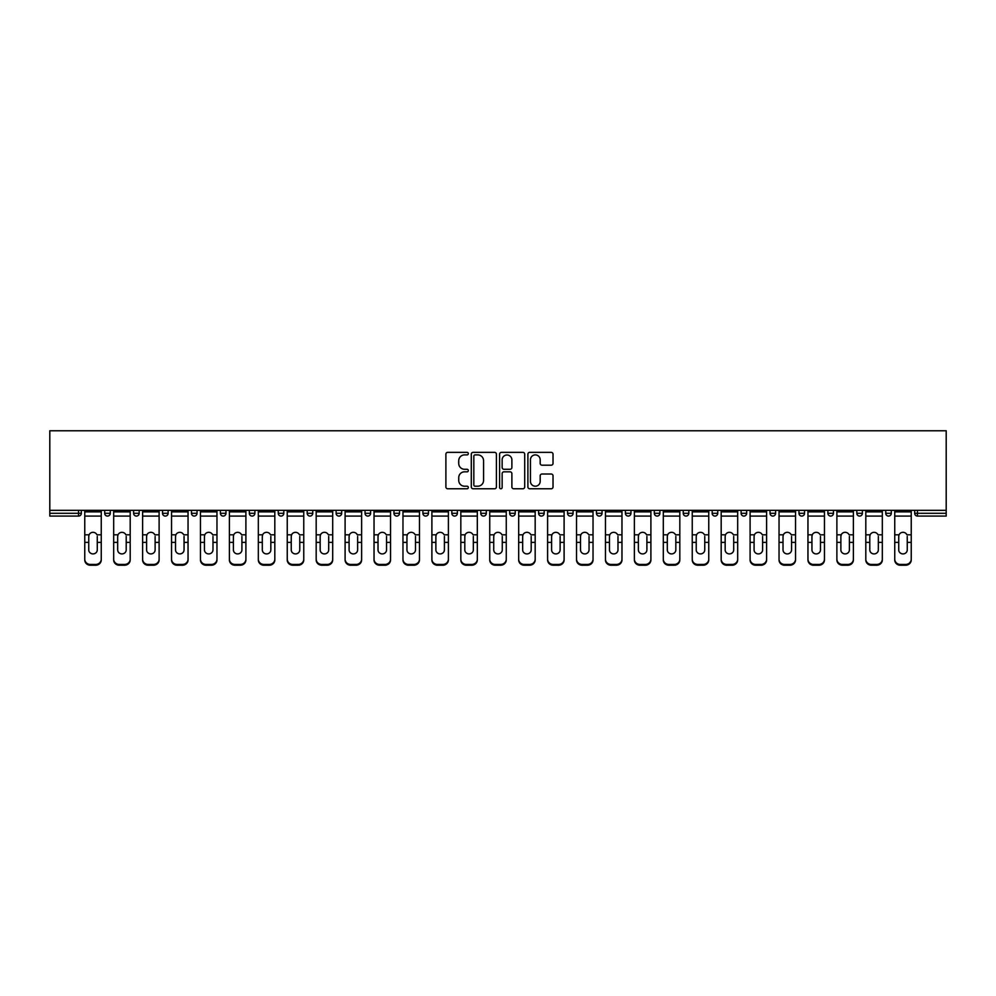<?xml version="1.0" encoding="UTF-8"?>
<svg xmlns="http://www.w3.org/2000/svg" width="996" height="996" viewBox="0 0 996 996"><rect width="100%" height="100%" fill="white"/><g stroke="black" fill="none" stroke-linecap="round" stroke-linejoin="round"><path stroke-width="1.49" d="M468.332 453.628A1.27 1.27 0 0 0 467.062 452.358L447.714 452.358A1.818 1.818 0 0 0 445.897 454.176L445.897 486.932A1.818 1.818 0 0 0 447.714 488.762L467.062 488.762A1.27 1.27 0 0 0 468.332 487.48A1.27 1.27 0 0 0 467.062 486.21L464.559 486.21A5.827 5.827 0 0 1 458.733 480.383L458.733 477.657A5.827 5.827 0 0 1 464.559 471.83L467.062 471.83A1.27 1.27 0 0 0 468.332 470.56A1.27 1.27 0 0 0 467.062 469.278L464.559 469.278A5.827 5.827 0 0 1 458.733 463.451L458.733 460.725A5.827 5.827 0 0 1 464.559 454.898L467.062 454.898A1.27 1.27 0 0 0 468.332 453.628M551.199 465.182A1.818 1.818 0 0 0 553.017 463.364L553.017 454.176A1.818 1.818 0 0 0 551.199 452.358L529.723 452.358A1.818 1.818 0 0 0 527.892 454.176L527.892 486.932A1.818 1.818 0 0 0 529.723 488.762L551.199 488.762A1.818 1.818 0 0 0 553.017 486.932L553.017 475.839A1.818 1.818 0 0 0 551.199 474.009L541.998 474.009A1.818 1.818 0 0 0 540.181 475.839L540.181 481.342A4.868 4.868 0 0 1 535.313 486.21A4.868 4.868 0 0 1 530.445 481.342L530.445 459.766A4.868 4.868 0 0 1 535.313 454.898A4.868 4.868 0 0 1 540.181 459.766L540.181 463.364A1.818 1.818 0 0 0 541.998 465.182L551.199 465.182M946.2 510.326L49.8 510.326L49.8 430.782L946.2 430.782L946.2 516.077L917.453 516.077A2.776 2.776 0 0 1 914.677 513.301L914.677 510.326M496.406 454.176A1.818 1.818 0 0 0 494.589 452.358L473.112 452.358A1.818 1.818 0 0 0 471.295 454.176L471.295 486.932A1.818 1.818 0 0 0 473.112 488.762L494.589 488.762A1.818 1.818 0 0 0 496.406 486.932L496.406 454.176M501.411 452.358L522.888 452.358A1.818 1.818 0 0 1 524.705 454.176L524.705 486.932A1.818 1.818 0 0 1 522.888 488.762L513.699 488.762A1.818 1.818 0 0 1 511.882 486.932L511.882 473.648A1.818 1.818 0 0 0 510.064 471.83L503.964 471.83A1.818 1.818 0 0 0 502.146 473.648L502.146 487.48A1.27 1.27 0 0 1 500.864 488.762A1.27 1.27 0 0 1 499.594 487.48L499.594 454.176A1.818 1.818 0 0 1 501.411 452.358M81.323 510.326L81.323 513.301A2.776 2.776 0 0 1 78.547 516.077L49.8 516.077L49.8 513.301L78.547 513.301L78.547 510.326M49.8 510.326L49.8 513.301M104.692 510.326L104.692 513.301L104.692 510.326M78.547 516.077A2.776 2.776 0 0 0 81.323 513.301A2.776 2.776 0 0 1 78.547 516.077L78.547 513.301L81.323 513.301M107.468 516.077A2.776 2.776 0 0 1 104.692 513.301A2.776 2.776 0 0 0 107.468 516.077A2.776 2.776 0 0 0 110.257 513.301L110.257 510.326L110.257 513.301A2.776 2.776 0 0 1 107.468 516.077A2.776 2.776 0 0 1 104.692 513.301L110.257 513.301A2.776 2.776 0 0 1 107.468 516.077M133.613 510.326L133.613 513.301L133.613 510.326M139.179 510.326L139.179 513.301A2.776 2.776 0 0 1 136.402 516.077A2.776 2.776 0 0 1 133.613 513.301A2.776 2.776 0 0 0 136.402 516.077A2.776 2.776 0 0 0 139.179 513.301A2.776 2.776 0 0 1 136.402 516.077A2.776 2.776 0 0 1 133.613 513.301L139.179 513.301M162.547 510.326L162.547 513.301L162.547 510.326M168.112 510.326L168.112 513.301L168.112 510.326M191.469 513.301A2.776 2.776 0 0 0 194.257 516.077A2.776 2.776 0 0 0 197.034 513.301A2.776 2.776 0 0 1 194.257 516.077A2.776 2.776 0 0 0 197.034 513.301L197.034 510.326L197.034 513.301L191.469 513.301A2.776 2.776 0 0 0 194.257 516.077A2.776 2.776 0 0 1 191.469 513.301L191.469 510.326M220.402 513.301A2.776 2.776 0 0 0 223.179 516.077A2.776 2.776 0 0 0 225.968 513.301L225.968 510.326L225.968 513.301L220.402 513.301A2.776 2.776 0 0 0 223.179 516.077A2.776 2.776 0 0 1 220.402 513.301L220.402 510.326M254.889 510.326L254.889 513.301A2.776 2.776 0 0 1 252.113 516.077A2.776 2.776 0 0 1 249.324 513.301L249.324 510.326M281.034 516.077A2.776 2.776 0 0 0 283.823 513.301L283.823 510.326L283.823 513.301A2.776 2.776 0 0 1 281.034 516.077A2.776 2.776 0 0 1 278.258 513.301L278.258 510.326M307.191 510.326L307.191 513.301L307.191 510.326M312.744 510.326L312.744 513.301A2.776 2.776 0 0 1 309.968 516.077A2.776 2.776 0 0 1 307.191 513.301L312.744 513.301A2.776 2.776 0 0 1 309.968 516.077M341.678 510.326L341.678 513.301A2.776 2.776 0 0 1 338.901 516.077A2.776 2.776 0 0 1 336.113 513.301L336.113 510.326M367.823 516.077A2.776 2.776 0 0 0 370.599 513.301L370.599 510.326L370.599 513.301A2.776 2.776 0 0 1 367.823 516.077A2.776 2.776 0 0 1 365.046 513.301L365.046 510.326M399.533 510.326L399.533 513.301A2.776 2.776 0 0 1 396.757 516.077A2.776 2.776 0 0 1 393.968 513.301L393.968 510.326M422.902 510.326L422.902 513.301L422.902 510.326M428.467 510.326L428.467 513.301A2.776 2.776 0 0 1 425.678 516.077A2.776 2.776 0 0 1 422.902 513.301L428.467 513.301A2.776 2.776 0 0 1 425.678 516.077M457.388 510.326L457.388 513.301L451.823 513.301A2.776 2.776 0 0 0 454.612 516.077A2.776 2.776 0 0 1 451.823 513.301L451.823 510.326M483.533 516.077A2.776 2.776 0 0 0 486.322 513.301L486.322 510.326L486.322 513.301A2.776 2.776 0 0 1 483.533 516.077A2.776 2.776 0 0 1 480.757 513.301L480.757 510.326M515.243 510.326L515.243 513.301A2.776 2.776 0 0 1 512.467 516.077A2.776 2.776 0 0 1 509.678 513.301L509.678 510.326M538.612 510.326L538.612 513.301L538.612 510.326M544.177 510.326L544.177 513.301A2.776 2.776 0 0 1 541.388 516.077A2.776 2.776 0 0 1 538.612 513.301L544.177 513.301A2.776 2.776 0 0 1 541.388 516.077M573.098 510.326L573.098 513.301A2.776 2.776 0 0 1 570.322 516.077A2.776 2.776 0 0 1 567.533 513.301L567.533 510.326M596.467 513.301L602.032 513.301A2.776 2.776 0 0 1 599.243 516.077A2.776 2.776 0 0 0 602.032 513.301L602.032 510.326L602.032 513.301A2.776 2.776 0 0 1 599.243 516.077A2.776 2.776 0 0 1 596.467 513.301L596.467 510.326M630.954 510.326L630.954 513.301A2.776 2.776 0 0 1 628.177 516.077A2.776 2.776 0 0 1 625.401 513.301L625.401 510.326M654.322 510.326L654.322 513.301L654.322 510.326M659.887 510.326L659.887 513.301L659.887 510.326M683.256 510.326L683.256 513.301L683.256 510.326M688.809 510.326L688.809 513.301A2.776 2.776 0 0 1 686.032 516.077A2.776 2.776 0 0 1 683.256 513.301L688.809 513.301A2.776 2.776 0 0 1 686.032 516.077M712.177 510.326L712.177 513.301L712.177 510.326M717.743 510.326L717.743 513.301L717.743 510.326M741.111 510.326L741.111 513.301L741.111 510.326M746.676 510.326L746.676 513.301A2.776 2.776 0 0 1 743.888 516.077A2.776 2.776 0 0 1 741.111 513.301A2.776 2.776 0 0 0 743.888 516.077A2.776 2.776 0 0 0 746.676 513.301A2.776 2.776 0 0 1 743.888 516.077A2.776 2.776 0 0 1 741.111 513.301L746.676 513.301M775.598 510.326L775.598 513.301A2.776 2.776 0 0 1 772.821 516.077A2.776 2.776 0 0 1 770.033 513.301L770.033 510.326M804.531 510.326L804.531 513.301L798.966 513.301A2.776 2.776 0 0 0 801.743 516.077A2.776 2.776 0 0 1 798.966 513.301L798.966 510.326M833.453 510.326L833.453 513.301A2.776 2.776 0 0 1 830.676 516.077A2.776 2.776 0 0 1 827.888 513.301L827.888 510.326M856.821 510.326L856.821 513.301L856.821 510.326M862.387 510.326L862.387 513.301A2.776 2.776 0 0 1 859.598 516.077A2.776 2.776 0 0 1 856.821 513.301A2.776 2.776 0 0 0 859.598 516.077A2.776 2.776 0 0 1 856.821 513.301L862.387 513.301A2.776 2.776 0 0 1 859.598 516.077M891.308 510.326L891.308 513.301A2.776 2.776 0 0 1 888.532 516.077A2.776 2.776 0 0 1 885.743 513.301L885.743 510.326M165.324 516.077A2.776 2.776 0 0 1 162.547 513.301A2.776 2.776 0 0 0 165.324 516.077A2.776 2.776 0 0 0 168.112 513.301A2.776 2.776 0 0 1 165.324 516.077A2.776 2.776 0 0 1 162.547 513.301L168.112 513.301A2.776 2.776 0 0 1 165.324 516.077M454.612 516.077A2.776 2.776 0 0 0 457.388 513.301A2.776 2.776 0 0 1 454.612 516.077A2.776 2.776 0 0 1 451.823 513.301M657.099 516.077A2.776 2.776 0 0 1 654.322 513.301L659.887 513.301A2.776 2.776 0 0 1 657.099 516.077A2.776 2.776 0 0 0 659.887 513.301A2.776 2.776 0 0 1 657.099 516.077M714.966 516.077A2.776 2.776 0 0 1 712.177 513.301A2.776 2.776 0 0 0 714.966 516.077A2.776 2.776 0 0 0 717.743 513.301A2.776 2.776 0 0 1 714.966 516.077A2.776 2.776 0 0 1 712.177 513.301L717.743 513.301M801.743 516.077A2.776 2.776 0 0 0 804.531 513.301A2.776 2.776 0 0 1 801.743 516.077A2.776 2.776 0 0 1 798.966 513.301M917.453 510.326L917.453 516.077A2.776 2.776 0 0 1 914.677 513.301L946.2 513.301M475.117 454.898A1.27 1.27 0 0 0 473.835 456.18L473.835 484.94A1.27 1.27 0 0 0 475.117 486.21L477.756 486.21A5.827 5.827 0 0 0 483.57 480.383L483.57 460.725A5.827 5.827 0 0 0 477.756 454.898L475.117 454.898M511.882 459.866A4.868 4.868 0 0 0 507.014 454.998A4.868 4.868 0 0 0 502.146 459.866L502.146 467.46A1.818 1.818 0 0 0 503.964 469.278L510.064 469.278A1.818 1.818 0 0 0 511.882 467.46L511.882 459.866M97.272 536.433L97.272 542.372L101.256 542.372L101.256 510.326M84.76 543.156L84.76 559.964L84.76 534.802L89.08 534.802L88.744 536.433L89.08 534.802A4.27 4.084 0 0 1 96.936 534.802L101.256 534.802M101.256 543.156L101.256 559.964A5.565 5.266 180 0 1 95.691 565.218L95.691 564.433A5.565 5.266 0 0 0 101.256 559.179L101.256 542.372M97.272 549.879A4.27 4.034 180 0 1 93.002 553.913A4.27 4.034 180 0 1 88.744 549.879A4.27 4.034 180 0 0 93.002 553.913A4.27 4.034 180 0 0 97.272 549.879L97.272 542.372M88.744 549.879L88.744 536.433M84.76 559.179A5.565 5.266 0 0 0 90.312 564.433L90.312 565.218L95.691 565.218M90.312 565.218A5.565 5.266 180 0 1 84.76 559.964M90.312 564.433L95.691 564.433M84.76 534.802L84.76 510.326M101.256 559.179L101.256 559.964M126.206 536.433L126.206 542.372L130.19 542.372L130.19 510.326M113.681 543.156L113.681 559.964L113.681 534.802L118.014 534.802L117.665 536.433L118.014 534.802A4.27 4.084 0 0 1 125.857 534.802L130.19 534.802M130.19 543.156L130.19 559.964A5.565 5.266 180 0 1 124.624 565.218L124.624 564.433A5.565 5.266 0 0 0 130.19 559.179L130.19 542.372M126.206 549.879A4.27 4.034 180 0 1 121.935 553.913A4.27 4.034 180 0 1 117.665 549.879A4.27 4.034 180 0 0 121.935 553.913A4.27 4.034 180 0 0 126.206 549.879L126.206 542.372M155.127 536.433L155.127 542.372L159.111 542.372L159.111 510.326M142.615 543.156L142.615 559.964L142.615 534.802L146.935 534.802L146.599 536.433L146.935 534.802A4.27 4.084 0 0 1 154.791 534.802L159.111 534.802M159.111 543.156L159.111 559.964A5.565 5.266 180 0 1 153.546 565.218L153.546 564.433A5.565 5.266 0 0 0 159.111 559.179L159.111 542.372M155.127 549.879A4.27 4.034 180 0 1 150.869 553.913A4.27 4.034 180 0 1 146.599 549.879A4.27 4.034 180 0 0 150.869 553.913A4.27 4.034 180 0 0 155.127 549.879L155.127 542.372M184.061 536.433L184.061 542.372L188.045 542.372L188.045 510.326M171.536 543.156L171.536 559.964L171.536 534.802L175.869 534.802L175.52 536.433L175.869 534.802A4.27 4.084 0 0 1 183.712 534.802L188.045 534.802M188.045 543.156L188.045 559.964A5.565 5.266 180 0 1 182.48 565.218L182.48 564.433A5.565 5.266 0 0 0 188.045 559.179L188.045 542.372M184.061 549.879A4.27 4.034 180 0 1 179.79 553.913A4.27 4.034 180 0 1 175.52 549.879A4.27 4.034 180 0 0 179.79 553.913A4.27 4.034 180 0 0 184.061 549.879L184.061 542.372M212.982 536.433L212.982 542.372L216.966 542.372L216.966 510.326M200.47 543.156L200.47 559.964L200.47 534.802L204.79 534.802L204.454 536.433L204.79 534.802A4.27 4.084 0 0 1 212.646 534.802L216.966 534.802M216.966 543.156L216.966 559.964A5.565 5.266 180 0 1 211.413 565.218L211.413 564.433A5.565 5.266 0 0 0 216.966 559.179L216.966 542.372M212.982 549.879A4.27 4.034 180 0 1 208.724 553.913A4.27 4.034 180 0 1 204.454 549.879A4.27 4.034 180 0 0 208.724 553.913A4.27 4.034 180 0 0 212.982 549.879L212.982 542.372M241.916 536.433L241.916 542.372L245.9 542.372L245.9 510.326M229.391 543.156L229.391 559.964L229.391 534.802L233.724 534.802L233.388 536.433L233.724 534.802A4.27 4.084 0 0 1 241.567 534.802L245.9 534.802M245.9 543.156L245.9 559.964A5.565 5.266 180 0 1 240.335 565.218L240.335 564.433A5.565 5.266 0 0 0 245.9 559.179L245.9 542.372M241.916 549.879A4.27 4.034 180 0 1 237.646 553.913A4.27 4.034 180 0 1 233.388 549.879A4.27 4.034 180 0 0 237.646 553.913A4.27 4.034 180 0 0 241.916 549.879L241.916 542.372M117.665 549.879L117.665 536.433M113.681 559.179A5.565 5.266 0 0 0 119.246 564.433L119.246 565.218L124.624 565.218M119.246 565.218A5.565 5.266 180 0 1 113.681 559.964M119.246 564.433L124.624 564.433M113.681 534.802L113.681 510.326M130.19 559.179L130.19 559.964M146.599 549.879L146.599 536.433M142.615 559.179A5.565 5.266 0 0 0 148.18 564.433L148.18 565.218L153.546 565.218M148.18 565.218A5.565 5.266 180 0 1 142.615 559.964M148.18 564.433L153.546 564.433M142.615 534.802L142.615 510.326M159.111 559.179L159.111 559.964M175.52 549.879L175.52 536.433M171.536 559.179A5.565 5.266 0 0 0 177.101 564.433L177.101 565.218L182.48 565.218M177.101 565.218A5.565 5.266 180 0 1 171.536 559.964M177.101 564.433L182.48 564.433M171.536 534.802L171.536 510.326M188.045 559.179L188.045 559.964M204.454 549.879L204.454 536.433M200.47 559.179A5.565 5.266 0 0 0 206.035 564.433L206.035 565.218L211.413 565.218M206.035 565.218A5.565 5.266 180 0 1 200.47 559.964M206.035 564.433L211.413 564.433M200.47 534.802L200.47 510.326M216.966 559.179L216.966 559.964M233.388 549.879L233.388 536.433M229.391 559.179A5.565 5.266 0 0 0 234.956 564.433L234.956 565.218L240.335 565.218M234.956 565.218A5.565 5.266 180 0 1 229.391 559.964M234.956 564.433L240.335 564.433M229.391 534.802L229.391 510.326M245.9 559.179L245.9 559.964M270.837 536.433L270.837 542.372L274.821 542.372L274.821 510.326M258.325 543.156L258.325 559.964L258.325 534.802L262.645 534.802L262.309 536.433L262.645 534.802A4.27 4.084 0 0 1 270.501 534.802L274.821 534.802M274.821 543.156L274.821 559.964A5.565 5.266 180 0 1 269.269 565.218L269.269 564.433A5.565 5.266 0 0 0 274.821 559.179L274.821 542.372M270.837 549.879A4.27 4.034 180 0 1 266.579 553.913A4.27 4.034 180 0 1 262.309 549.879A4.27 4.034 180 0 0 266.579 553.913A4.27 4.034 180 0 0 270.837 549.879L270.837 542.372M262.309 549.879L262.309 536.433M258.325 559.179A5.565 5.266 0 0 0 263.89 564.433L263.89 565.218L269.269 565.218M263.89 565.218A5.565 5.266 180 0 1 258.325 559.964M263.89 564.433L269.269 564.433M258.325 534.802L258.325 510.326M274.821 559.179L274.821 559.964M299.771 536.433L299.771 542.372L303.755 542.372L303.755 510.326M287.246 543.156L287.246 559.964L287.246 534.802L291.579 534.802L291.243 536.433L291.579 534.802A4.27 4.084 0 0 1 299.423 534.802L303.755 534.802M303.755 543.156L303.755 559.964A5.565 5.266 180 0 1 298.19 565.218L298.19 564.433A5.565 5.266 0 0 0 303.755 559.179L303.755 542.372M299.771 549.879A4.27 4.034 180 0 1 295.501 553.913A4.27 4.034 180 0 1 291.243 549.879A4.27 4.034 180 0 0 295.501 553.913A4.27 4.034 180 0 0 299.771 549.879L299.771 542.372M291.243 549.879L291.243 536.433M287.246 559.179A5.565 5.266 0 0 0 292.812 564.433L292.812 565.218L298.19 565.218M292.812 565.218A5.565 5.266 180 0 1 287.246 559.964M292.812 564.433L298.19 564.433M287.246 534.802L287.246 510.326M303.755 559.179L303.755 559.964M328.692 536.433L328.692 542.372L332.689 542.372L332.689 510.326M332.689 543.156L332.689 559.964A5.565 5.266 180 0 1 327.124 565.218L327.124 564.433L321.745 564.433A5.565 5.266 0 0 1 316.18 559.179L316.18 534.802L320.5 534.802L320.164 536.433L320.5 534.802A4.27 4.084 0 0 1 328.356 534.802L332.689 534.802M320.164 543.156L320.164 549.879A4.27 4.034 180 0 0 324.435 553.913A4.27 4.034 180 0 1 320.164 549.879L320.164 536.433M321.745 564.433L321.745 565.218L327.124 565.218M321.745 565.218A5.565 5.266 180 0 1 316.18 559.964M327.124 564.433A5.565 5.266 0 0 0 332.689 559.179L332.689 542.372M324.435 553.913A4.27 4.034 180 0 0 328.692 549.879L328.692 542.372M316.18 534.802L316.18 510.326M332.689 559.179L332.689 559.964M357.626 536.433L357.626 542.372L361.61 542.372L361.61 510.326M345.102 543.156L345.102 559.964L345.102 534.802L349.434 534.802L349.098 536.433L349.434 534.802A4.27 4.084 0 0 1 357.29 534.802L361.61 534.802M361.61 543.156L361.61 559.964A5.565 5.266 180 0 1 356.045 565.218L356.045 564.433A5.565 5.266 0 0 0 361.61 559.179L361.61 542.372M357.626 549.879A4.27 4.034 180 0 1 353.356 553.913A4.27 4.034 180 0 1 349.098 549.879A4.27 4.034 180 0 0 353.356 553.913A4.27 4.034 180 0 0 357.626 549.879L357.626 542.372M349.098 549.879L349.098 536.433M345.102 559.179A5.565 5.266 0 0 0 350.667 564.433L350.667 565.218L356.045 565.218M350.667 565.218A5.565 5.266 180 0 1 345.102 559.964M350.667 564.433L356.045 564.433M345.102 534.802L345.102 510.326M361.61 559.179L361.61 559.964M386.548 536.433L386.548 542.372L390.544 542.372L390.544 510.326M374.035 543.156L374.035 559.964L374.035 534.802L378.368 534.802L378.019 536.433L378.368 534.802A4.27 4.084 0 0 1 386.211 534.802L390.544 534.802M390.544 543.156L390.544 559.964A5.565 5.266 180 0 1 384.979 565.218L384.979 564.433A5.565 5.266 0 0 0 390.544 559.179L390.544 542.372M386.548 549.879A4.27 4.034 180 0 1 382.29 553.913A4.27 4.034 180 0 1 378.019 549.879A4.27 4.034 180 0 0 382.29 553.913A4.27 4.034 180 0 0 386.548 549.879L386.548 542.372M378.019 549.879L378.019 536.433M374.035 559.179A5.565 5.266 0 0 0 379.601 564.433L379.601 565.218L384.979 565.218M379.601 565.218A5.565 5.266 180 0 1 374.035 559.964M379.601 564.433L384.979 564.433M374.035 534.802L374.035 510.326M390.544 559.179L390.544 559.964M415.481 536.433L415.481 542.372L419.465 542.372L419.465 510.326M402.969 543.156L402.969 559.964L402.969 534.802L407.289 534.802L406.953 536.433L407.289 534.802A4.27 4.084 0 0 1 415.145 534.802L419.465 534.802M419.465 543.156L419.465 559.964A5.565 5.266 180 0 1 413.9 565.218L413.9 564.433A5.565 5.266 0 0 0 419.465 559.179L419.465 542.372M415.481 549.879A4.27 4.034 180 0 1 411.211 553.913A4.27 4.034 180 0 1 406.953 549.879A4.27 4.034 180 0 0 411.211 553.913A4.27 4.034 180 0 0 415.481 549.879L415.481 542.372M406.953 549.879L406.953 536.433M402.969 559.179A5.565 5.266 0 0 0 408.522 564.433L408.522 565.218L413.9 565.218M408.522 565.218A5.565 5.266 180 0 1 402.969 559.964M408.522 564.433L413.9 564.433M402.969 534.802L402.969 510.326M419.465 559.179L419.465 559.964M444.403 536.433L444.403 542.372L448.399 542.372L448.399 510.326M431.891 543.156L431.891 559.964L431.891 534.802L436.223 534.802L435.875 536.433L436.223 534.802A4.27 4.084 0 0 1 444.067 534.802L448.399 534.802M448.399 543.156L448.399 559.964A5.565 5.266 180 0 1 442.834 565.218L442.834 564.433A5.565 5.266 0 0 0 448.399 559.179L448.399 542.372M444.403 549.879A4.27 4.034 180 0 1 440.145 553.913A4.27 4.034 180 0 1 435.875 549.879A4.27 4.034 180 0 0 440.145 553.913A4.27 4.034 180 0 0 444.403 549.879L444.403 542.372M435.875 549.879L435.875 536.433M431.891 559.179A5.565 5.266 0 0 0 437.456 564.433L437.456 565.218L442.834 565.218M437.456 565.218A5.565 5.266 180 0 1 431.891 559.964M437.456 564.433L442.834 564.433M431.891 534.802L431.891 510.326M448.399 559.179L448.399 559.964M473.337 536.433L473.337 542.372L477.321 542.372L477.321 510.326M460.824 543.156L460.824 559.964L460.824 534.802L465.144 534.802L464.808 536.433L465.144 534.802A4.27 4.084 0 0 1 473 534.802L477.321 534.802M477.321 543.156L477.321 559.964A5.565 5.266 180 0 1 471.755 565.218L471.755 564.433A5.565 5.266 0 0 0 477.321 559.179L477.321 542.372M473.337 549.879A4.27 4.034 180 0 1 469.066 553.913A4.27 4.034 180 0 1 464.808 549.879A4.27 4.034 180 0 0 469.066 553.913A4.27 4.034 180 0 0 473.337 549.879L473.337 542.372M464.808 549.879L464.808 536.433M460.824 559.179A5.565 5.266 0 0 0 466.377 564.433L466.377 565.218L471.755 565.218M466.377 565.218A5.565 5.266 180 0 1 460.824 559.964M466.377 564.433L471.755 564.433M460.824 534.802L460.824 510.326M477.321 559.179L477.321 559.964M502.27 536.433L502.27 542.372L506.254 542.372L506.254 510.326M489.746 559.179A5.565 5.266 0 0 0 495.311 564.433L495.311 565.218A5.565 5.266 180 0 1 489.746 559.964L489.746 534.802L494.078 534.802L493.73 536.433L494.078 534.802A4.27 4.084 0 0 1 501.922 534.802L506.254 534.802M506.254 543.156L506.254 559.964A5.565 5.266 180 0 1 500.689 565.218L500.689 564.433A5.565 5.266 0 0 0 506.254 559.179L506.254 542.372M493.73 543.156L493.73 549.879A4.27 4.034 180 0 0 498 553.913A4.27 4.034 180 0 1 493.73 549.879L493.73 536.433M495.311 565.218L500.689 565.218M495.311 564.433L500.689 564.433M498 553.913A4.27 4.034 180 0 0 502.27 549.879L502.27 542.372M489.746 534.802L489.746 510.326M506.254 559.179L506.254 559.964M531.192 536.433L531.192 542.372L535.176 542.372L535.176 510.326M518.679 543.156L518.679 559.964L518.679 534.802L523 534.802L522.663 536.433L523 534.802A4.27 4.084 0 0 1 530.856 534.802L535.176 534.802M535.176 543.156L535.176 559.964A5.565 5.266 180 0 1 529.623 565.218L529.623 564.433A5.565 5.266 0 0 0 535.176 559.179L535.176 542.372M531.192 549.879A4.27 4.034 180 0 1 526.934 553.913A4.27 4.034 180 0 1 522.663 549.879A4.27 4.034 180 0 0 526.934 553.913A4.27 4.034 180 0 0 531.192 549.879L531.192 542.372M522.663 549.879L522.663 536.433M518.679 559.179A5.565 5.266 0 0 0 524.245 564.433L524.245 565.218L529.623 565.218M524.245 565.218A5.565 5.266 180 0 1 518.679 559.964M524.245 564.433L529.623 564.433M518.679 534.802L518.679 510.326M535.176 559.179L535.176 559.964M560.125 536.433L560.125 542.372L564.11 542.372L564.11 510.326M547.601 543.156L547.601 559.964L547.601 534.802L551.933 534.802L551.597 536.433L551.933 534.802A4.27 4.084 0 0 1 559.777 534.802L564.11 534.802M564.11 543.156L564.11 559.964A5.565 5.266 180 0 1 558.544 565.218L558.544 564.433A5.565 5.266 0 0 0 564.11 559.179L564.11 542.372M560.125 549.879A4.27 4.034 180 0 1 555.855 553.913A4.27 4.034 180 0 1 551.597 549.879A4.27 4.034 180 0 0 555.855 553.913A4.27 4.034 180 0 0 560.125 549.879L560.125 542.372M551.597 549.879L551.597 536.433M547.601 559.179A5.565 5.266 0 0 0 553.166 564.433L553.166 565.218L558.544 565.218M553.166 565.218A5.565 5.266 180 0 1 547.601 559.964M553.166 564.433L558.544 564.433M547.601 534.802L547.601 510.326M564.11 559.179L564.11 559.964M589.047 536.433L589.047 542.372L593.031 542.372L593.031 510.326M576.535 543.156L576.535 559.964L576.535 534.802L580.855 534.802L580.519 536.433L580.855 534.802A4.27 4.084 0 0 1 588.711 534.802L593.031 534.802M593.031 543.156L593.031 559.964A5.565 5.266 180 0 1 587.478 565.218L587.478 564.433A5.565 5.266 0 0 0 593.031 559.179L593.031 542.372M589.047 549.879A4.27 4.034 180 0 1 584.789 553.913A4.27 4.034 180 0 1 580.519 549.879A4.27 4.034 180 0 0 584.789 553.913A4.27 4.034 180 0 0 589.047 549.879L589.047 542.372M580.519 549.879L580.519 536.433M576.535 559.179A5.565 5.266 0 0 0 582.1 564.433L582.1 565.218L587.478 565.218M582.1 565.218A5.565 5.266 180 0 1 576.535 559.964M582.1 564.433L587.478 564.433M576.535 534.802L576.535 510.326M593.031 559.179L593.031 559.964M617.981 536.433L617.981 542.372L621.965 542.372L621.965 510.326M605.456 559.179A5.565 5.266 0 0 0 611.021 564.433L611.021 565.218A5.565 5.266 180 0 1 605.456 559.964L605.456 534.802L609.789 534.802L609.452 536.433L609.789 534.802A4.27 4.084 0 0 1 617.632 534.802L621.965 534.802M621.965 543.156L621.965 559.964A5.565 5.266 180 0 1 616.4 565.218L616.4 564.433A5.565 5.266 0 0 0 621.965 559.179L621.965 542.372M609.452 543.156L609.452 549.879A4.27 4.034 180 0 0 613.71 553.913A4.27 4.034 180 0 1 609.452 549.879L609.452 536.433M611.021 565.218L616.4 565.218M611.021 564.433L616.4 564.433M613.71 553.913A4.27 4.034 180 0 0 617.981 549.879L617.981 542.372M605.456 534.802L605.456 510.326M621.965 559.179L621.965 559.964M646.902 536.433L646.902 542.372L650.898 542.372L650.898 510.326M650.898 543.156L650.898 559.964A5.565 5.266 180 0 1 645.333 565.218L645.333 564.433L639.955 564.433A5.565 5.266 0 0 1 634.39 559.179L634.39 534.802L638.71 534.802L638.374 536.433L638.71 534.802A4.27 4.084 0 0 1 646.566 534.802L650.898 534.802M638.374 543.156L638.374 549.879A4.27 4.034 180 0 0 642.644 553.913A4.27 4.034 180 0 1 638.374 549.879L638.374 536.433M639.955 564.433L639.955 565.218L645.333 565.218M639.955 565.218A5.565 5.266 180 0 1 634.39 559.964M645.333 564.433A5.565 5.266 0 0 0 650.898 559.179L650.898 542.372M642.644 553.913A4.27 4.034 180 0 0 646.902 549.879L646.902 542.372M634.39 534.802L634.39 510.326M650.898 559.179L650.898 559.964M675.836 536.433L675.836 542.372L679.82 542.372L679.82 510.326M679.82 543.156L679.82 559.964A5.565 5.266 180 0 1 674.255 565.218L674.255 564.433L668.876 564.433A5.565 5.266 0 0 1 663.311 559.179L663.311 534.802L667.644 534.802L667.308 536.433L667.644 534.802A4.27 4.084 0 0 1 675.5 534.802L679.82 534.802M667.308 543.156L667.308 549.879A4.27 4.034 180 0 0 671.565 553.913A4.27 4.034 180 0 1 667.308 549.879L667.308 536.433M668.876 564.433L668.876 565.218L674.255 565.218M668.876 565.218A5.565 5.266 180 0 1 663.311 559.964M674.255 564.433A5.565 5.266 0 0 0 679.82 559.179L679.82 542.372M671.565 553.913A4.27 4.034 180 0 0 675.836 549.879L675.836 542.372M663.311 534.802L663.311 510.326M679.82 559.179L679.82 559.964M704.757 536.433L704.757 542.372L708.754 542.372L708.754 510.326M708.754 543.156L708.754 559.964A5.565 5.266 180 0 1 703.188 565.218L703.188 564.433L697.81 564.433A5.565 5.266 0 0 1 692.245 559.179L692.245 534.802L696.578 534.802L696.229 536.433L696.578 534.802A4.27 4.084 0 0 1 704.421 534.802L708.754 534.802M696.229 543.156L696.229 549.879A4.27 4.034 180 0 0 700.499 553.913A4.27 4.034 180 0 1 696.229 549.879L696.229 536.433M697.81 564.433L697.81 565.218L703.188 565.218M697.81 565.218A5.565 5.266 180 0 1 692.245 559.964M703.188 564.433A5.565 5.266 0 0 0 708.754 559.179L708.754 542.372M700.499 553.913A4.27 4.034 180 0 0 704.757 549.879L704.757 542.372M692.245 534.802L692.245 510.326M708.754 559.179L708.754 559.964M733.691 536.433L733.691 542.372L737.675 542.372L737.675 510.326M721.179 543.156L721.179 559.964L721.179 534.802L725.499 534.802L725.163 536.433L725.499 534.802A4.27 4.084 0 0 1 733.355 534.802L737.675 534.802M737.675 543.156L737.675 559.964A5.565 5.266 180 0 1 732.11 565.218L732.11 564.433A5.565 5.266 0 0 0 737.675 559.179L737.675 542.372M733.691 549.879A4.27 4.034 180 0 1 729.421 553.913A4.27 4.034 180 0 1 725.163 549.879A4.27 4.034 180 0 0 729.421 553.913A4.27 4.034 180 0 0 733.691 549.879L733.691 542.372M725.163 549.879L725.163 536.433M721.179 559.179A5.565 5.266 0 0 0 726.731 564.433L726.731 565.218L732.11 565.218M726.731 565.218A5.565 5.266 180 0 1 721.179 559.964M726.731 564.433L732.11 564.433M721.179 534.802L721.179 510.326M737.675 559.179L737.675 559.964M762.612 536.433L762.612 542.372L766.609 542.372L766.609 510.326M750.1 543.156L750.1 559.964L750.1 534.802L754.433 534.802L754.084 536.433L754.433 534.802A4.27 4.084 0 0 1 762.276 534.802L766.609 534.802M766.609 543.156L766.609 559.964A5.565 5.266 180 0 1 761.044 565.218L761.044 564.433A5.565 5.266 0 0 0 766.609 559.179L766.609 542.372M762.612 549.879A4.27 4.034 180 0 1 758.354 553.913A4.27 4.034 180 0 1 754.084 549.879A4.27 4.034 180 0 0 758.354 553.913A4.27 4.034 180 0 0 762.612 549.879L762.612 542.372M754.084 549.879L754.084 536.433M750.1 559.179A5.565 5.266 0 0 0 755.665 564.433L755.665 565.218L761.044 565.218M755.665 565.218A5.565 5.266 180 0 1 750.1 559.964M755.665 564.433L761.044 564.433M750.1 534.802L750.1 510.326M766.609 559.179L766.609 559.964M791.546 536.433L791.546 542.372L795.53 542.372L795.53 510.326M779.034 543.156L779.034 559.964L779.034 534.802L783.354 534.802L783.018 536.433L783.354 534.802A4.27 4.084 0 0 1 791.21 534.802L795.53 534.802M795.53 543.156L795.53 559.964A5.565 5.266 180 0 1 789.965 565.218L789.965 564.433A5.565 5.266 0 0 0 795.53 559.179L795.53 542.372M791.546 549.879A4.27 4.034 180 0 1 787.276 553.913A4.27 4.034 180 0 1 783.018 549.879A4.27 4.034 180 0 0 787.276 553.913A4.27 4.034 180 0 0 791.546 549.879L791.546 542.372M783.018 549.879L783.018 536.433M779.034 559.179A5.565 5.266 0 0 0 784.587 564.433L784.587 565.218L789.965 565.218M784.587 565.218A5.565 5.266 180 0 1 779.034 559.964M784.587 564.433L789.965 564.433M779.034 534.802L779.034 510.326M795.53 559.179L795.53 559.964M820.48 536.433L820.48 542.372L824.464 542.372L824.464 510.326M807.955 543.156L807.955 559.964L807.955 534.802L812.288 534.802L811.939 536.433L812.288 534.802A4.27 4.084 0 0 1 820.131 534.802L824.464 534.802M824.464 543.156L824.464 559.964A5.565 5.266 180 0 1 818.899 565.218L818.899 564.433A5.565 5.266 0 0 0 824.464 559.179L824.464 542.372M820.48 549.879A4.27 4.034 180 0 1 816.21 553.913A4.27 4.034 180 0 1 811.939 549.879A4.27 4.034 180 0 0 816.21 553.913A4.27 4.034 180 0 0 820.48 549.879L820.48 542.372M811.939 549.879L811.939 536.433M807.955 559.179A5.565 5.266 0 0 0 813.52 564.433L813.52 565.218L818.899 565.218M813.52 565.218A5.565 5.266 180 0 1 807.955 559.964M813.52 564.433L818.899 564.433M807.955 534.802L807.955 510.326M824.464 559.179L824.464 559.964M849.401 536.433L849.401 542.372L853.385 542.372L853.385 510.326M836.889 543.156L836.889 559.964L836.889 534.802L841.209 534.802L840.873 536.433L841.209 534.802A4.27 4.084 0 0 1 849.065 534.802L853.385 534.802M853.385 543.156L853.385 559.964A5.565 5.266 180 0 1 847.82 565.218L847.82 564.433A5.565 5.266 0 0 0 853.385 559.179L853.385 542.372M849.401 549.879A4.27 4.034 180 0 1 845.131 553.913A4.27 4.034 180 0 1 840.873 549.879A4.27 4.034 180 0 0 845.131 553.913A4.27 4.034 180 0 0 849.401 549.879L849.401 542.372M840.873 549.879L840.873 536.433M836.889 559.179A5.565 5.266 0 0 0 842.454 564.433L842.454 565.218L847.82 565.218M842.454 565.218A5.565 5.266 180 0 1 836.889 559.964M842.454 564.433L847.82 564.433M836.889 534.802L836.889 510.326M853.385 559.179L853.385 559.964M878.335 536.433L878.335 542.372L882.319 542.372L882.319 510.326M865.81 559.179A5.565 5.266 0 0 0 871.376 564.433L871.376 565.218A5.565 5.266 180 0 1 865.81 559.964L865.81 534.802L870.143 534.802L869.794 536.433L870.143 534.802A4.27 4.084 0 0 1 877.986 534.802L882.319 534.802M882.319 543.156L882.319 559.964A5.565 5.266 180 0 1 876.754 565.218L876.754 564.433A5.565 5.266 0 0 0 882.319 559.179L882.319 542.372M869.794 543.156L869.794 549.879A4.27 4.034 180 0 0 874.065 553.913A4.27 4.034 180 0 1 869.794 549.879L869.794 536.433M871.376 565.218L876.754 565.218M871.376 564.433L876.754 564.433M874.065 553.913A4.27 4.034 180 0 0 878.335 549.879L878.335 542.372M865.81 534.802L865.81 510.326M882.319 559.179L882.319 559.964M907.256 536.433L907.256 542.372L911.24 542.372L911.24 510.326M894.744 559.179A5.565 5.266 0 0 0 900.309 564.433L900.309 565.218A5.565 5.266 180 0 1 894.744 559.964L894.744 534.802L899.064 534.802L898.728 536.433L899.064 534.802A4.27 4.084 0 0 1 906.92 534.802L911.24 534.802M911.24 543.156L911.24 559.964A5.565 5.266 180 0 1 905.688 565.218L905.688 564.433A5.565 5.266 0 0 0 911.24 559.179L911.24 542.372M898.728 543.156L898.728 549.879A4.27 4.034 180 0 0 902.999 553.913A4.27 4.034 180 0 1 898.728 549.879L898.728 536.433M900.309 565.218L905.688 565.218M900.309 564.433L905.688 564.433M902.999 553.913A4.27 4.034 180 0 0 907.256 549.879L907.256 542.372M894.744 534.802L894.744 510.326M911.24 559.179L911.24 559.964M223.179 516.077A2.776 2.776 0 0 0 225.968 513.301M252.113 516.077A2.776 2.776 0 0 0 254.889 513.301L249.324 513.301M283.823 513.301L278.258 513.301M338.901 516.077A2.776 2.776 0 0 0 341.678 513.301L336.113 513.301M370.599 513.301L365.046 513.301M396.757 516.077A2.776 2.776 0 0 0 399.533 513.301L393.968 513.301M486.322 513.301L480.757 513.301M512.467 516.077A2.776 2.776 0 0 0 515.243 513.301L509.678 513.301M570.322 516.077A2.776 2.776 0 0 0 573.098 513.301L567.533 513.301M628.177 516.077A2.776 2.776 0 0 0 630.954 513.301L625.401 513.301M772.821 516.077A2.776 2.776 0 0 0 775.598 513.301L770.033 513.301M830.676 516.077A2.776 2.776 0 0 0 833.453 513.301L827.888 513.301M888.532 516.077A2.776 2.776 0 0 0 891.308 513.301L885.743 513.301M917.453 516.077A2.776 2.776 0 0 1 914.677 513.301M84.76 542.372L88.744 542.372M84.76 516.077L101.256 516.077M84.76 511.857L101.256 511.857M113.681 542.372L117.665 542.372M113.681 516.077L130.19 516.077M113.681 511.857L130.19 511.857M142.615 542.372L146.599 542.372M142.615 516.077L159.111 516.077M142.615 511.857L159.111 511.857M171.536 542.372L175.52 542.372M171.536 516.077L188.045 516.077M171.536 511.857L188.045 511.857M200.47 542.372L204.454 542.372M200.47 516.077L216.966 516.077M200.47 511.857L216.966 511.857M229.391 542.372L233.388 542.372M229.391 516.077L245.9 516.077M229.391 511.857L245.9 511.857M258.325 542.372L262.309 542.372M258.325 516.077L274.821 516.077M258.325 511.857L274.821 511.857M287.246 542.372L291.243 542.372M287.246 516.077L303.755 516.077M287.246 511.857L303.755 511.857M316.18 542.372L320.164 542.372M316.18 516.077L332.689 516.077M316.18 511.857L332.689 511.857M345.102 542.372L349.098 542.372M345.102 516.077L361.61 516.077M345.102 511.857L361.61 511.857M374.035 542.372L378.019 542.372M374.035 516.077L390.544 516.077M374.035 511.857L390.544 511.857M402.969 542.372L406.953 542.372M402.969 516.077L419.465 516.077M402.969 511.857L419.465 511.857M431.891 542.372L435.875 542.372M431.891 516.077L448.399 516.077M431.891 511.857L448.399 511.857M460.824 542.372L464.808 542.372M460.824 516.077L477.321 516.077M460.824 511.857L477.321 511.857M489.746 542.372L493.73 542.372M489.746 516.077L506.254 516.077M489.746 511.857L506.254 511.857M518.679 542.372L522.663 542.372M518.679 516.077L535.176 516.077M518.679 511.857L535.176 511.857M547.601 542.372L551.597 542.372M547.601 516.077L564.11 516.077M547.601 511.857L564.11 511.857M576.535 542.372L580.519 542.372M576.535 516.077L593.031 516.077M576.535 511.857L593.031 511.857M605.456 542.372L609.452 542.372M605.456 516.077L621.965 516.077M605.456 511.857L621.965 511.857M634.39 542.372L638.374 542.372M634.39 516.077L650.898 516.077M634.39 511.857L650.898 511.857M663.311 542.372L667.308 542.372M663.311 516.077L679.82 516.077M663.311 511.857L679.82 511.857M692.245 542.372L696.229 542.372M692.245 516.077L708.754 516.077M692.245 511.857L708.754 511.857M721.179 542.372L725.163 542.372M721.179 516.077L737.675 516.077M721.179 511.857L737.675 511.857M750.1 542.372L754.084 542.372M750.1 516.077L766.609 516.077M750.1 511.857L766.609 511.857M779.034 542.372L783.018 542.372M779.034 516.077L795.53 516.077M779.034 511.857L795.53 511.857M807.955 542.372L811.939 542.372M807.955 516.077L824.464 516.077M807.955 511.857L824.464 511.857M836.889 542.372L840.873 542.372M836.889 516.077L853.385 516.077M836.889 511.857L853.385 511.857M865.81 542.372L869.794 542.372M865.81 516.077L882.319 516.077M865.81 511.857L882.319 511.857M894.744 542.372L898.728 542.372M894.744 516.077L911.24 516.077M894.744 511.857L911.24 511.857"/></g></svg>
